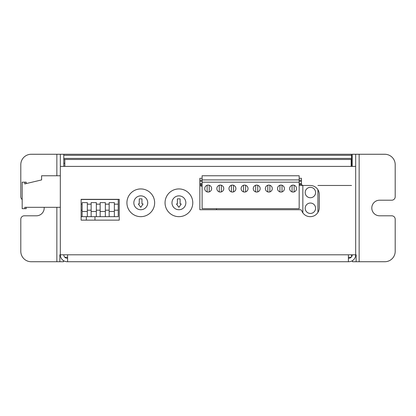 <?xml version="1.0" encoding="UTF-8"?>
<svg xmlns="http://www.w3.org/2000/svg" width="416" height="416" viewBox="0 0 416 416"><rect width="100%" height="100%" fill="white"/><g stroke="black" fill="none" stroke-linecap="round" stroke-linejoin="round"><path stroke-width="0.62" d="M253.24 188.588A3.468 3.468 0 0 1 258.44 185.583A3.468 3.468 0 0 1 258.44 191.589A3.468 3.468 0 0 1 253.24 188.588M243.532 185.281L243.532 191.896M207.132 191.896L207.132 185.281M299.172 182.172L299.172 208.692L202.108 208.692L202.108 182.172L299.172 182.172L299.172 175.76L202.108 175.76L202.108 179.92L299.172 179.92M289.64 188.588A3.468 3.468 0 0 1 294.84 185.583A3.468 3.468 0 0 1 294.84 191.589A3.468 3.468 0 0 1 289.64 188.588M277.508 188.588A3.468 3.468 0 0 1 282.708 185.583A3.468 3.468 0 0 1 282.708 191.589A3.468 3.468 0 0 1 277.508 188.588M265.372 188.588A3.468 3.468 0 0 1 270.572 185.583A3.468 3.468 0 0 1 270.572 191.589A3.468 3.468 0 0 1 265.372 188.588M241.108 188.588A3.468 3.468 0 0 1 246.308 185.583A3.468 3.468 0 0 1 246.308 191.589A3.468 3.468 0 0 1 241.108 188.588M228.972 188.588A3.468 3.468 0 0 1 234.172 185.583A3.468 3.468 0 0 1 234.172 191.589A3.468 3.468 0 0 1 228.972 188.588M216.84 188.588A3.468 3.468 0 0 1 222.04 185.583A3.468 3.468 0 0 1 222.04 191.589A3.468 3.468 0 0 1 216.84 188.588M204.708 188.588A3.468 3.468 0 0 1 209.908 185.583A3.468 3.468 0 0 1 209.908 191.589A3.468 3.468 0 0 1 204.708 188.588M294.148 191.896L294.148 185.281M292.068 185.281L292.068 191.896M233.48 191.896L233.48 185.281M221.348 191.896L221.348 185.281M231.4 185.281L231.4 191.896M202.108 182.172L202.108 179.92M245.612 191.896L245.612 185.281M255.668 185.281L255.668 191.896M269.88 191.896L269.88 185.281M209.212 185.281L209.212 191.896M282.012 191.896L282.012 185.281M219.268 185.281L219.268 191.896M279.932 185.281L279.932 191.896M257.748 191.896L257.748 185.281M267.8 185.281L267.8 191.896M26.218 207.308L26.218 208.692L22.188 208.692L22.188 182.172L26.218 182.172L26.218 183.565M60.32 207.308L24.788 207.308L24.788 208.692M24.788 182.172L24.788 183.908L41.6 179.92L41.6 175.76L60.32 175.76M352.435 260.671L352.435 261.732L384.8 261.732A10.4 10.4 0 0 0 395.2 251.332L395.2 219.268A3.468 3.468 0 0 0 391.732 215.8L379.6 215.8A7.8 7.8 0 0 1 371.8 208A7.8 7.8 0 0 1 379.6 200.2L391.732 200.2A3.468 3.468 0 0 0 395.2 196.732L395.2 164.668A10.4 10.4 0 0 0 384.8 154.268L355.68 154.268L355.68 166.4L351.172 166.4L351.172 159.468M44.169 207.308A7.8 7.8 0 0 1 36.4 215.8L24.268 215.8A3.468 3.468 0 0 0 20.8 219.268L20.8 251.332A10.4 10.4 0 0 0 31.2 261.732L63.565 261.732L63.565 260.671M299.172 178.308L301.428 178.308L301.428 183.732A1.732 1.732 0 0 0 303.16 185.468L310.268 185.468A9.012 9.012 0 0 1 319.28 194.48L319.28 207.652A9.012 9.012 0 0 1 310.268 216.668L310.196 216.668A9.012 9.012 0 0 1 301.772 210.85A1.732 1.732 0 0 0 300.149 209.732L199.852 209.732L199.852 178.308L202.108 178.308M81.12 220.132L81.12 199.332L119.252 199.332L119.252 220.132L81.12 220.132M352.212 166.4L352.212 154.268L355.68 154.268M22.188 199.508A3.468 3.468 0 0 1 20.8 196.732L20.8 164.668A10.4 10.4 0 0 1 31.2 154.268L56.852 154.268L56.852 175.76M64.828 163.28L63.788 163.28L63.788 166.4L63.788 159.468L351.52 159.468L351.52 154.268L60.32 154.268L60.32 254.8L59.857 254.8L59.857 261.732M67.252 261.732A6.932 6.932 0 0 1 60.32 254.8L67.6 254.8L67.6 261.732L67.252 261.732M67.6 258.268L67.252 258.268A3.468 3.468 0 0 1 63.788 254.8M242.668 261.732L173.332 261.732M355.68 166.4L355.68 254.8L356.143 254.8L356.143 261.732M86.668 261.732L156 261.732M348.4 254.8L348.4 261.732L348.748 261.732A6.932 6.932 0 0 0 355.68 254.8L67.6 254.8M329.332 261.732L260 261.732M348.4 261.732L67.6 261.732M64.828 159.468L64.828 166.4L60.32 166.4M126.916 202.8A13.868 13.868 0 0 1 147.716 190.793A13.868 13.868 0 0 1 147.716 214.807A13.868 13.868 0 0 1 126.916 202.8M165.048 202.8A13.868 13.868 0 0 1 185.848 190.793A13.868 13.868 0 0 1 185.848 214.807A13.868 13.868 0 0 1 165.048 202.8M348.4 258.268L348.748 258.268A3.468 3.468 0 0 0 352.212 254.8M60.32 154.268L56.852 154.268M86.32 220.132L86.32 216.668M94.962 220.132L94.962 216.668M63.788 154.268L63.788 159.468M351.52 254.8L351.52 256.88M301.428 181.308L299.172 181.308M202.108 181.308L199.852 181.308M301.569 184.428L299.172 184.428L301.569 184.428M202.108 184.428L199.852 184.428L202.108 184.428M351.52 159.468L351.52 163.28L351.172 163.28M351.52 163.28L351.52 166.4M199.852 183.732L202.108 183.732M299.172 183.732L301.428 183.732M315.588 208.244A5.2 5.2 0 0 0 310.388 203.044A5.2 5.2 0 0 0 305.188 208.244A5.2 5.2 0 0 0 310.388 213.444A5.2 5.2 0 0 0 315.588 208.244M317.928 189.732L317.928 212.399M302.848 185.437L302.848 212.872M315.588 192.54A5.2 5.2 0 0 0 310.388 187.34A5.2 5.2 0 0 0 305.188 192.54A5.2 5.2 0 0 0 310.388 197.74A5.2 5.2 0 0 0 315.588 192.54M177.393 203.809L177.393 198.858L180.107 198.858L180.107 203.809L181.241 203.991L178.916 207.324L176.478 203.991L177.393 203.809M171.98 202.8A6.932 6.932 0 0 1 182.38 196.794A6.932 6.932 0 0 1 182.38 208.806A6.932 6.932 0 0 1 171.98 202.8M139.261 203.809L139.261 198.858L141.97 198.858L141.97 203.809L143.109 203.991L140.78 207.324L138.346 203.991L139.261 203.809M133.848 202.8A6.932 6.932 0 0 1 144.248 196.794A6.932 6.932 0 0 1 144.248 208.806A6.932 6.932 0 0 1 133.848 202.8M87.324 211.468L87.324 202.623L82.124 202.623L82.124 211.468L87.324 211.468L87.324 216.668L91.14 216.668L91.14 202.623L96.34 202.623L96.34 211.468L91.14 211.468M109.164 210.2L105.352 210.2M100.152 210.2L96.34 210.2M91.14 210.2L87.324 210.2M82.124 210.2L81.12 210.2M118.248 199.332L118.248 216.668L114.364 216.668L114.364 202.623L109.164 202.623L109.164 211.468L114.364 211.468M114.364 216.668L105.352 216.668L105.352 202.623L100.152 202.623L100.152 211.468L105.352 211.468M100.152 211.468L100.152 216.668L96.34 216.668L96.34 211.468M82.124 211.468L82.124 216.668L81.12 216.668M118.248 210.2L114.364 210.2M91.14 216.668L96.34 216.668M118.248 204.162L114.364 204.162M118.248 199.482L81.12 199.482M109.164 216.668L109.164 211.468M82.124 204.162L81.12 204.162M91.14 204.162L87.324 204.162M100.152 204.162L96.34 204.162M109.164 204.162L105.352 204.162M82.124 216.668L87.324 216.668M100.152 216.668L105.352 216.668M216.466 209.732A23.4 23.4 0 0 0 216.518 208.692M202.108 186.389A23.4 23.4 0 0 0 199.852 185.588M359.148 261.732L359.148 154.268M351.172 166.4L64.828 166.4M56.852 207.308L56.852 261.732M351.52 158.428L63.788 158.428M67.6 257.228L64.776 257.228M351.52 185.468L317.928 185.468M302.848 185.468L299.172 185.468M202.108 185.468L199.852 185.468M351.224 257.228L348.4 257.228M301.428 180.268L299.172 180.268M202.108 180.268L199.852 180.268M351.52 155.308L63.788 155.308"/></g></svg>
